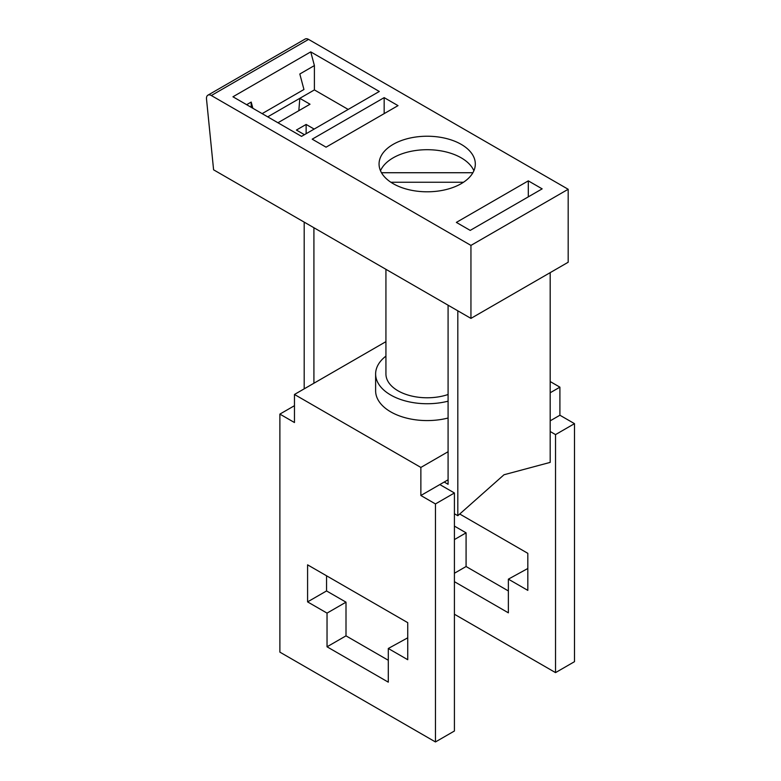 <?xml version="1.0" encoding="UTF-8"?>
<svg xmlns="http://www.w3.org/2000/svg" width="781" height="781" viewBox="0 0 781 781"><rect width="100%" height="100%" fill="white"/><g stroke="black" fill="none" stroke-linecap="round" stroke-linejoin="round"><path stroke-width="1.17" d="M388.294 660.267L346.003 635.851L346.003 602.171L326.556 590.944L326.556 575.782M407.741 637.813L388.294 648.484L407.741 659.711L407.741 622.662L307.587 564.839L307.587 601.887L327.034 613.114L327.034 646.795L346.003 635.851M435.456 503.93L420.871 495.505L439.83 484.562L454.415 492.977L435.456 503.93L435.456 741.95L279.881 652.135L279.881 414.106L294.466 422.531L294.466 394.464L385.931 341.648M435.456 741.95L454.415 731.006L454.415 492.977M454.415 539.573L466.081 532.837L454.415 526.101M454.415 581.679L508.372 612.831L508.372 579.151L527.819 590.377L527.819 553.329L459.736 514.015M555.535 672.617L574.494 661.673L574.494 423.653L555.535 434.597L555.535 672.617L454.415 614.237M555.535 434.597L550.185 431.512M385.931 356.107A51.566 29.776 -0 0 0 375.622 373.972L375.622 390.812A51.566 29.776 -0 0 0 390.725 411.86A51.566 29.776 -0 0 0 448.089 418.02M375.622 373.972A51.566 29.776 -0 0 0 390.725 395.02A51.566 29.776 -0 0 0 448.089 401.18M346.003 602.171L327.034 613.114M420.871 495.505L420.871 467.438L448.089 451.721M439.83 484.562L448.089 479.788M574.494 423.653L559.909 415.228L550.185 420.842M559.909 415.228L559.909 387.161L550.185 392.775M294.466 394.464L420.871 467.438M559.909 387.161L550.185 381.548M527.819 568.49L508.372 579.151M327.034 646.795L388.294 682.164L388.294 648.484M385.931 269.308L385.931 373.972A41.256 23.82 -0 0 0 427.187 397.783A41.256 23.82 -0 0 0 448.089 394.503M307.587 601.887L326.556 590.944M508.372 590.944L466.081 566.518L466.081 532.837M294.466 405.69L279.881 414.106M454.415 573.254L466.081 566.518M448.089 305.195L448.089 484.279L444.204 482.033M304.19 388.85L304.19 222.116M454.415 513.752L457.812 515.714L503.999 474.76L550.185 462.381L550.185 272.637M457.812 515.714L457.812 310.809M313.913 383.237L313.913 227.73M277.938 122.754L310.018 104.224L299.816 98.338L298.83 110.687M314.157 129.07L306.132 124.443L296.409 130.056L304.434 134.683M312.205 139.174L384.164 97.635L398.017 105.63L326.067 147.17L312.205 139.174M384.164 113.635L384.164 97.635M470.943 318.394L568.178 262.25L568.178 189.275L308.563 39.392A6.873 3.973 -120 0 0 305.127 39.05L207.892 95.184A6.873 3.973 -120 0 0 206.506 99.041L213.594 169.819L470.943 318.394L470.943 245.41L211.329 95.526A6.873 3.973 -120 0 0 207.892 95.184M246.65 104.693L251.199 102.067L252.849 108.276M251.199 102.067L251.199 107.319M267.727 116.857L314.401 89.913L348.189 109.428M379.302 91.465L301.525 136.372L232.953 96.785L310.74 51.878L379.302 91.465M262.133 113.635L303.946 89.493L299.816 74L314.401 65.575L314.401 89.913M314.401 65.575L310.74 51.878M456.358 222.4L528.307 180.86L542.16 188.856L470.211 230.395L456.358 222.4M461.22 183.662A48.129 27.784 180 0 1 408.766 189.685A48.129 27.784 180 0 1 379.058 164.01A48.129 27.784 180 0 1 393.155 144.368A48.129 27.784 180 0 1 445.609 138.344A48.129 27.784 180 0 1 475.317 164.01A48.129 27.784 180 0 1 461.22 183.662M470.943 245.41L568.178 189.275M528.307 196.851L528.307 180.86M306.132 124.443L306.132 133.707M473.882 170.746A48.129 27.784 -0 0 0 440.035 150.713A48.129 27.784 -0 0 0 393.155 157.84A48.129 27.784 -0 0 0 380.493 170.746M381.489 172.728L472.886 172.728M463.504 182.246L390.871 182.246M308.563 39.392L211.329 95.526"/></g></svg>
